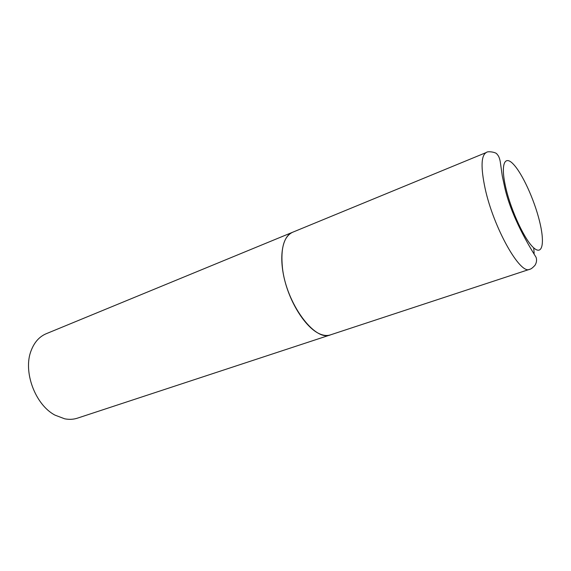 <?xml version="1.0" encoding="UTF-8"?>
<svg xmlns="http://www.w3.org/2000/svg" width="571" height="571" viewBox="0 0 571 571"><rect width="100%" height="100%" fill="white"/><g stroke="black" fill="none" stroke-linecap="round" stroke-linejoin="round"><path stroke-width="0.86" d="M330.495 334.856C314.892 342.143 286.007 303.13 282.409 267.428C280.568 248.157 283.951 236.444 292.552 232.283L486.385 152.471C481.082 155.326 480.661 167.332 485.122 188.494C493.58 227.865 520.245 274.979 529.61 269.319L330.495 334.856M330.431 334.877L330.373 334.899C327.276 335.912 323.807 335.612 319.96 333.999C306.898 328.618 291.481 305.906 285.05 281.596C278.541 257.278 282.167 236.344 292.431 232.333L292.488 232.311M330.373 334.899L77.442 418.158C73.438 419.464 69.191 419.685 64.687 418.807L55.037 415.153C35.159 404.846 22.769 371.35 31.155 350.58C34.346 342.236 39.363 336.619 46.208 333.728L292.431 232.333M533.707 247.835L534.163 253.331M539.424 220.727C544.891 242.297 542.75 255.822 533.828 247.95C524.999 240.434 511.388 211.591 505.935 188.309C500.353 164.912 504.343 154.505 513.358 164.177C522.308 173.527 534.071 199.25 539.424 220.727M486.385 152.471C487.477 150.872 496.592 152.193 497.091 154.327C498.533 155.605 499.589 158.067 500.26 161.721L502.28 175.968L504.743 187.445C511.395 217.151 529.738 247.079 536.09 257.343C536.968 259.955 536.612 262.589 535.027 265.244C532.643 267.856 530.837 269.212 529.61 269.319"/></g></svg>
